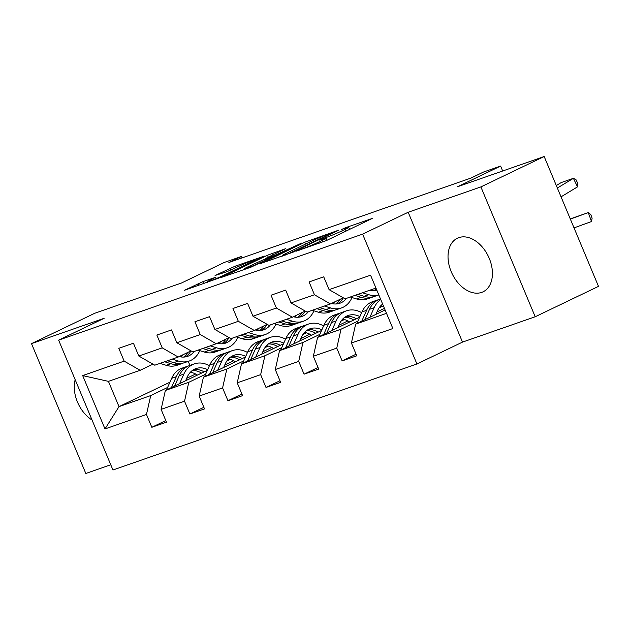 <?xml version="1.0" encoding="UTF-8"?>
<svg xmlns="http://www.w3.org/2000/svg" width="630" height="630" viewBox="0 0 630 630"><rect width="100%" height="100%" fill="white"/><g stroke="black" fill="none" stroke-linecap="round" stroke-linejoin="round"><path stroke-width="0.94" d="M296.163 251.197L326.427 240.55L372.212 218.468L345.807 227.595L341.649 229.438L345.618 228.115A11.97 0.669 -22.7 0 1 348.705 227.312A11.97 0.669 -22.7 0 1 345.327 229.257L341.602 231.052A11.97 0.669 -22.7 0 1 325.986 237.541L319.276 240.109L322.505 239.211A11.97 0.669 -22.7 0 1 325.6 238.408A11.97 0.669 -22.7 0 1 322.221 240.353L318.489 242.141A11.97 0.669 -22.7 0 1 302.873 248.63L296.163 251.197M481.682 292.391A29.72 20.081 -115.6 0 0 483.092 291.808A29.72 20.081 -115.6 0 0 488.809 257.347A29.72 20.081 -115.6 0 0 458.782 237.644A29.72 20.081 -115.6 0 0 457.372 238.227A29.72 20.081 -115.6 0 0 451.647 272.688A29.72 20.081 -115.6 0 0 481.682 292.391M202.931 281.642L184.44 290.304L218.547 278.169L264.332 256.095L235.116 266.199L215.074 275.499L227.076 271.64L239.471 266.01A10.001 0.559 -22.7 0 1 249.393 261.749A10.001 0.559 -22.7 0 1 255.111 259.914A10.001 0.559 -22.7 0 1 252.284 261.537L222.839 275.672A10.001 0.559 -22.7 0 1 212.916 279.933A10.001 0.559 -22.7 0 1 207.199 281.767A10.001 0.559 -22.7 0 1 210.026 280.137L215.988 277.176L202.931 281.642L203.766 283.65M480.887 186.905L408.185 212.255L462.499 342.106L535.201 316.756L480.887 186.905L544.178 156.523L457.577 186.724L500.614 166.068L483.541 172.029L470.878 178.101L228.863 262.505L241.526 256.426L224.445 262.379L181.401 283.043L94.799 313.244L31.5 343.626L85.822 473.476L110.762 464.775M408.185 212.255L362.612 234.132L58.629 340.145L104.202 318.268L31.5 343.626M259.977 263.726L293.021 252.197L338.806 230.123L304.707 242.251L260.095 264.009M250.905 267.214L221.681 277.318L267.466 255.237L285.406 248.748L265.151 258.67L274.144 255.623L301.998 242.928L250.905 267.214M544.178 156.523L598.5 286.374L535.201 316.756M362.612 234.132L416.926 363.982L112.951 469.996L58.629 340.145M165.8 420.572L151.83 427.282L166.47 422.171L161.107 409.366L184.527 401.2L189.89 414.005L204.522 408.901L199.167 396.089L222.587 387.923L227.95 400.735L242.582 395.632L237.226 382.82L260.647 374.653L266.002 387.458L280.641 382.355L275.286 369.542L298.707 361.376L304.062 374.189L318.701 369.085L313.346 356.273L336.767 348.106L342.121 360.911L356.761 355.808L351.398 343.003L392.876 328.537L370.558 275.192L329.088 289.658L323.725 276.846L309.094 281.949L314.449 294.761L330.451 303.936L307.03 312.102L291.029 302.928L285.673 290.115L271.034 295.226L276.389 308.031L292.391 317.213L268.971 325.379L252.969 316.197L247.614 303.392L232.974 308.495L238.329 321.308L254.331 330.482L230.911 338.649L214.909 329.474L209.554 316.662L194.914 321.765L200.269 334.577L216.271 343.76L192.851 351.926L176.849 342.744L171.494 329.939L156.854 335.042L162.217 347.855L178.211 357.029L154.791 365.195L138.797 356.021L133.434 343.208L118.794 348.311L124.157 361.124L140.159 370.298L108.439 381.363L119.007 406.634L150.727 395.569L167.58 387.481M151.83 427.282L146.467 414.469L104.997 428.935L82.68 375.59L124.157 361.124M138.797 356.021L162.217 347.855M176.849 342.744L200.269 334.577M214.909 329.474L238.329 321.308M252.969 316.197L276.389 308.031M291.029 302.928L314.449 294.761M205.64 374.204L188.787 382.3L165.367 390.466L207.388 370.298M226.863 360.951L230.178 359.36M224.745 365.038L233.706 360.738M247.18 352.296L247.621 352.146M191.032 350.878L178.211 357.029M165.367 390.466L161.107 409.366M188.787 382.3L184.527 401.2M243.7 360.935L226.839 369.022L203.419 377.189L245.44 357.021M264.923 347.673L268.238 346.083M262.805 351.76L271.758 347.469M285.24 339.027L285.681 338.877M229.092 337.609L216.271 343.76M203.419 377.189L199.167 396.089M226.839 369.022L222.587 387.923M281.76 347.658L264.899 355.753L241.479 363.919L283.5 343.752M302.983 334.404L306.298 332.813M300.864 338.491L309.818 334.191M323.3 325.749L323.733 325.6M267.144 324.332L254.331 330.482M241.479 363.919L237.226 382.82M264.899 355.753L260.647 374.653M319.82 334.388L302.959 342.476L279.539 350.65L321.56 330.482M341.043 321.127L344.35 319.544M338.924 325.222L347.878 320.922M361.36 312.48L361.793 312.33M305.204 311.062L292.391 317.213M279.539 350.65L275.286 369.542M302.959 342.476L298.707 361.376M357.879 321.119L341.019 329.207L317.599 337.373L359.62 317.205M379.102 307.857L382.41 306.267M376.984 311.945L384.442 308.369M343.263 297.785L330.451 303.936M317.599 337.373L313.346 356.273M341.019 329.207L336.767 348.106M386.521 313.338L355.659 324.103L385.111 309.968M375.945 288.067L345.09 298.833L329.088 289.658M355.659 324.103L351.398 343.003M462.499 342.106L416.926 363.982M242.133 257.875L241.526 256.426M502.677 170.998L500.614 166.068M186.693 378.307L195.647 374.015M209.121 365.573L209.562 365.416M190.559 372.291L190.15 372.488M169.942 382.19L119.007 406.634L104.997 428.935M188.244 361.384L189.929 365.408M152.972 364.148L140.159 370.298M228.918 359.068L228.076 359.36M266.978 345.799L266.136 346.091M305.038 332.522L304.195 332.821M343.098 319.252L342.255 319.544M381.15 305.975L380.315 306.274M82.68 375.59L108.439 381.363M150.727 395.569L146.467 414.469M356.092 354.21L342.121 360.911M318.032 367.487L304.062 374.189M279.972 380.756L266.002 387.458M241.912 394.026L227.95 400.735M203.86 407.303L189.89 414.005M75.167 379.685A29.72 20.081 -115.6 0 0 92.043 420.013M288.989 253.473L331.663 233.21L328.261 234.171A11.97 0.669 -22.7 0 0 312.645 240.66L285.8 253.543A11.97 0.669 -22.7 0 0 282.429 255.489A11.97 0.669 -22.7 0 0 285.516 254.685L288.989 253.473L289.146 253.858M247.385 267.096A10.001 0.559 -22.7 0 0 244.558 268.719A10.001 0.559 -22.7 0 0 250.275 266.884A10.001 0.559 -22.7 0 0 260.198 262.623L271.625 257.04L262.639 260.088L247.385 267.096M375.889 314.386L377.559 310.653A24.192 17.782 -109.2 0 1 382.654 304.093A24.192 17.782 -109.2 0 1 382.662 304.109M574.032 227.887L591.483 221.532L588.278 212.562L570.355 219.09M369.897 317.268L374.157 307.7A29.145 21.42 -109.2 0 1 380.725 299.494M356.785 323.56L361.959 311.952A29.145 21.42 -109.2 0 1 372.377 301.786L377.016 300.163A29.145 21.42 70.8 0 0 366.597 310.338L361.77 321.166M591.483 221.532L592.113 218.232L590.83 214.641L588.278 212.562L570.284 218.925M380.654 305.897A24.192 17.782 -109.2 0 1 383.733 306.684M364.912 319.662L369.526 309.314A29.145 21.42 -109.2 0 1 379.937 299.148L380.496 298.951M378.504 299.73A29.145 21.42 70.8 0 0 377.016 300.163M371.275 290.556A24.192 17.782 70.8 0 0 372.283 289.343M556.314 185.535L561.204 182.574L573.402 178.321L575.954 179.613L577.6 183.023L577.521 186.85L561.047 196.836M350.304 297.014L356.517 298.943A29.145 21.42 70.8 0 0 367.353 298.919L371.983 297.305A29.145 21.42 70.8 0 0 373.425 296.722M362.502 292.761L368.715 294.69A29.145 21.42 70.8 0 0 378.803 294.903M577.521 186.85L573.402 178.321L557.361 188.031M369.731 290.241A24.192 17.782 70.8 0 0 376.882 290.304M354.942 295.399L361.155 297.329A29.145 21.42 70.8 0 0 371.983 297.305M376.181 288.635A24.192 17.782 -109.2 0 1 373.929 290.721M378.811 294.919L374.913 296.281A29.145 21.42 -109.2 0 1 364.085 296.305L357.871 294.375M375.527 290.58A24.192 17.782 70.8 0 0 376.685 289.832M337.837 327.663L339.499 323.922A24.192 17.782 -109.2 0 1 348.146 315.48A24.192 17.782 -109.2 0 1 359.903 316.575M331.837 330.545L336.097 320.977A29.145 21.42 -109.2 0 1 346.516 310.803A29.145 21.42 -109.2 0 1 361.651 312.645M318.725 336.829L323.899 325.23A29.145 21.42 -109.2 0 1 334.317 315.055L338.956 313.441A29.145 21.42 70.8 0 0 328.537 323.615L323.71 334.443M342.594 319.166A24.192 17.782 -109.2 0 1 349.689 321.969M326.852 332.931L331.467 322.591A29.145 21.42 -109.2 0 1 341.885 312.417L346.516 310.803M356.344 318.78A24.192 17.782 70.8 0 0 345.909 316.504M340.444 313A29.145 21.42 70.8 0 0 338.956 313.441M344.571 317.386A24.192 17.782 -109.2 0 1 353.776 320.009M299.778 340.932L301.447 337.192A24.192 17.782 -109.2 0 1 310.086 328.75A24.192 17.782 -109.2 0 1 321.843 329.852M293.777 343.815L298.045 334.246A29.145 21.42 -109.2 0 1 308.456 324.072A29.145 21.42 -109.2 0 1 323.592 325.915M280.673 350.107L285.847 338.499A29.145 21.42 -109.2 0 1 296.257 328.325L300.896 326.71A29.145 21.42 70.8 0 0 290.477 336.885L285.65 347.713M304.534 332.435A24.192 17.782 -109.2 0 1 311.63 335.247M288.792 346.209L293.407 335.861A29.145 21.42 -109.2 0 1 303.825 325.694L308.456 324.072M318.284 332.049A24.192 17.782 70.8 0 0 307.849 329.781M302.384 326.277A29.145 21.42 70.8 0 0 300.896 326.71M306.511 330.655A24.192 17.782 -109.2 0 1 315.717 333.286M333.215 303.825A24.192 17.782 70.8 0 0 334.766 301.864M312.244 310.283L318.457 312.22A29.145 21.42 70.8 0 0 329.293 312.189L333.932 310.574A29.145 21.42 70.8 0 0 335.365 309.991M324.442 306.03L330.655 307.96A29.145 21.42 70.8 0 0 341.491 307.936A29.145 21.42 70.8 0 0 352.005 297.541M331.459 303.455A24.192 17.782 70.8 0 0 339.861 303.258A24.192 17.782 70.8 0 0 346.429 298.368M316.882 308.668L323.095 310.598A29.145 21.42 70.8 0 0 333.932 310.574M339.956 299.376A24.192 17.782 -109.2 0 1 335.877 303.991M341.491 307.936L336.853 309.558A29.145 21.42 -109.2 0 1 326.025 309.582L319.812 307.645M337.467 303.849A24.192 17.782 70.8 0 0 343.185 297.825M295.155 317.103A24.192 17.782 70.8 0 0 296.706 315.134M274.192 323.56L280.397 325.489A29.145 21.42 70.8 0 0 291.233 325.466L295.872 323.851A29.145 21.42 70.8 0 0 297.305 323.269M286.39 319.3L292.596 321.237A29.145 21.42 70.8 0 0 303.432 321.213A29.145 21.42 70.8 0 0 313.945 310.81M293.399 316.725A24.192 17.782 70.8 0 0 301.801 316.536A24.192 17.782 70.8 0 0 308.369 311.637M278.822 321.938L285.036 323.875A29.145 21.42 70.8 0 0 295.872 323.851M301.896 312.645A24.192 17.782 -109.2 0 1 297.817 317.268M303.432 321.213L298.793 322.828A29.145 21.42 -109.2 0 1 287.965 322.851L281.752 320.922M299.407 317.126A24.192 17.782 70.8 0 0 305.125 311.102M261.718 354.21L263.387 350.469A24.192 17.782 -109.2 0 1 272.034 342.027A24.192 17.782 -109.2 0 1 283.784 343.122M255.717 357.084L259.985 347.524A29.145 21.42 -109.2 0 1 270.396 337.349A29.145 21.42 -109.2 0 1 285.54 339.192M242.613 363.376L247.787 351.776A29.145 21.42 -109.2 0 1 258.205 341.602L262.836 339.987A29.145 21.42 70.8 0 0 252.417 350.154L247.59 360.99M266.474 345.712A24.192 17.782 -109.2 0 1 273.57 348.516M250.74 359.478L255.347 349.138A29.145 21.42 -109.2 0 1 265.766 338.964L270.396 337.349M280.232 345.327A24.192 17.782 70.8 0 0 269.79 343.051M264.324 339.546A29.145 21.42 70.8 0 0 262.836 339.987M268.451 343.933A24.192 17.782 -109.2 0 1 277.657 346.555M223.658 367.479L225.327 363.738A24.192 17.782 -109.2 0 1 233.974 355.296A24.192 17.782 -109.2 0 1 245.724 356.391M217.657 370.361L221.925 360.793A29.145 21.42 -109.2 0 1 232.344 350.619A29.145 21.42 -109.2 0 1 247.48 352.461M204.553 376.653L209.727 365.046A29.145 21.42 -109.2 0 1 220.146 354.871L224.776 353.257A29.145 21.42 70.8 0 0 214.365 363.431L209.53 374.259M228.414 358.982A24.192 17.782 -109.2 0 1 235.51 361.793M212.68 372.747L217.287 362.407A29.145 21.42 -109.2 0 1 227.706 352.233L232.344 350.619M242.172 358.596A24.192 17.782 70.8 0 0 231.73 356.32M226.264 352.816A29.145 21.42 70.8 0 0 224.776 353.257M230.399 357.202A24.192 17.782 -109.2 0 1 239.597 359.832M185.598 380.756L187.268 377.016A24.192 17.782 -109.2 0 1 195.914 368.574A24.192 17.782 -109.2 0 1 207.664 369.668M179.597 383.631L183.865 374.062A29.145 21.42 -109.2 0 1 194.284 363.896A29.145 21.42 -109.2 0 1 209.42 365.739M166.493 389.923L171.667 378.323A29.145 21.42 -109.2 0 1 182.086 368.148L186.716 366.534A29.145 21.42 70.8 0 0 176.305 376.701L171.47 387.537M190.362 372.259A24.192 17.782 -109.2 0 1 197.458 375.063M174.62 386.025L179.227 375.685A29.145 21.42 -109.2 0 1 189.646 365.51L194.284 363.896M204.112 371.865A24.192 17.782 70.8 0 0 193.67 369.597M188.213 366.093A29.145 21.42 70.8 0 0 186.716 366.534M192.339 370.479A24.192 17.782 -109.2 0 1 201.545 373.102M257.095 330.372A24.192 17.782 70.8 0 0 258.647 328.411M236.132 336.829L242.345 338.767A29.145 21.42 70.8 0 0 253.173 338.735L257.812 337.121A29.145 21.42 70.8 0 0 259.245 336.538M248.33 332.577L254.544 334.506A29.145 21.42 70.8 0 0 265.372 334.483A29.145 21.42 70.8 0 0 275.885 324.088M255.339 330.002A24.192 17.782 70.8 0 0 263.742 329.805A24.192 17.782 70.8 0 0 270.309 324.915M240.762 335.215L246.976 337.144A29.145 21.42 70.8 0 0 257.812 337.121M263.836 325.923A24.192 17.782 -109.2 0 1 259.757 330.537M265.372 334.483L260.741 336.097A29.145 21.42 -109.2 0 1 249.905 336.129L243.692 334.191M261.348 330.396A24.192 17.782 70.8 0 0 267.065 324.371M219.043 343.649A24.192 17.782 70.8 0 0 220.595 341.68M198.072 350.107L204.285 352.036A29.145 21.42 70.8 0 0 215.114 352.012L219.752 350.398A29.145 21.42 70.8 0 0 221.193 349.815M210.27 345.846L216.484 347.784A29.145 21.42 70.8 0 0 227.312 347.76A29.145 21.42 70.8 0 0 237.833 337.357M217.279 343.271A24.192 17.782 70.8 0 0 225.682 343.082A24.192 17.782 70.8 0 0 232.25 338.184M202.71 348.484L208.916 350.422A29.145 21.42 70.8 0 0 219.752 350.398M225.776 339.192A24.192 17.782 -109.2 0 1 221.697 343.815M227.312 347.76L222.681 349.374A29.145 21.42 -109.2 0 1 211.845 349.398L205.632 347.469M223.288 343.673A24.192 17.782 70.8 0 0 229.005 337.648M180.983 356.919A24.192 17.782 70.8 0 0 182.535 354.958M160.012 363.376L166.226 365.305A29.145 21.42 70.8 0 0 177.061 365.282L181.692 363.668A29.145 21.42 70.8 0 0 183.133 363.085M172.21 359.124L178.424 361.053A29.145 21.42 70.8 0 0 189.252 361.029A29.145 21.42 70.8 0 0 199.773 350.634M179.219 356.548A24.192 17.782 70.8 0 0 187.622 356.352A24.192 17.782 70.8 0 0 194.19 351.453M164.65 361.762L170.864 363.691A29.145 21.42 70.8 0 0 181.692 363.668M187.716 352.469A24.192 17.782 -109.2 0 1 183.637 357.084M189.252 361.029L184.621 362.644A29.145 21.42 -109.2 0 1 173.786 362.675L167.572 360.738M185.228 356.942A24.192 17.782 70.8 0 0 190.945 350.918M303.038 249.031L302.873 248.63M319.04 243.448L318.489 242.141M322.93 242.054L322.221 240.353M322.859 239.085L322.694 238.683M327.112 240.219L325.986 237.541M342.373 232.895L341.602 231.052M346.098 231.108L345.327 229.257M345.972 227.997L345.807 227.595M299.746 250.181L299.581 249.779M305.479 244.101L304.707 242.251M310.251 241.81L309.59 240.227M285.681 255.087L285.516 254.685M268.238 257.087L267.466 255.237M273.01 254.796L272.349 253.213M266.285 258.812L266.12 258.418M274.404 256.245L274.144 255.623M230.997 270.057L230.233 268.223M235.777 267.781L235.116 266.199M198.773 285.39L198.048 283.673M369.526 309.314L374.157 307.7M361.959 311.952L366.597 310.338M361.155 297.329L356.517 298.943M368.715 294.69L364.085 296.305M331.467 322.591L336.097 320.977M323.899 325.23L328.537 323.615M293.407 335.861L298.045 334.246M285.847 338.499L290.477 336.885M323.095 310.598L318.457 312.22M330.655 307.96L326.025 309.582M285.036 323.875L280.397 325.489M292.596 321.237L287.965 322.851M255.347 349.138L259.985 347.524M247.787 351.776L252.417 350.154M217.287 362.407L221.925 360.793M209.727 365.046L214.365 363.431M179.227 375.685L183.865 374.062M171.667 378.323L176.305 376.701M246.976 337.144L242.345 338.767M254.544 334.506L249.905 336.129M208.916 350.422L204.285 352.036M216.484 347.784L211.845 349.398M170.864 363.691L166.226 365.305M178.424 361.053L173.786 362.675M326.482 240.518L325.6 238.408M349.595 229.43L348.705 227.312M332.585 233.21L332.404 232.785M282.689 256.127L282.429 255.489M265.356 259.143L265.151 258.67M244.818 269.333L244.558 268.719M271.814 257.489L271.625 257.04M207.451 282.366L207.199 281.767M255.355 260.505L255.111 259.914"/></g></svg>
